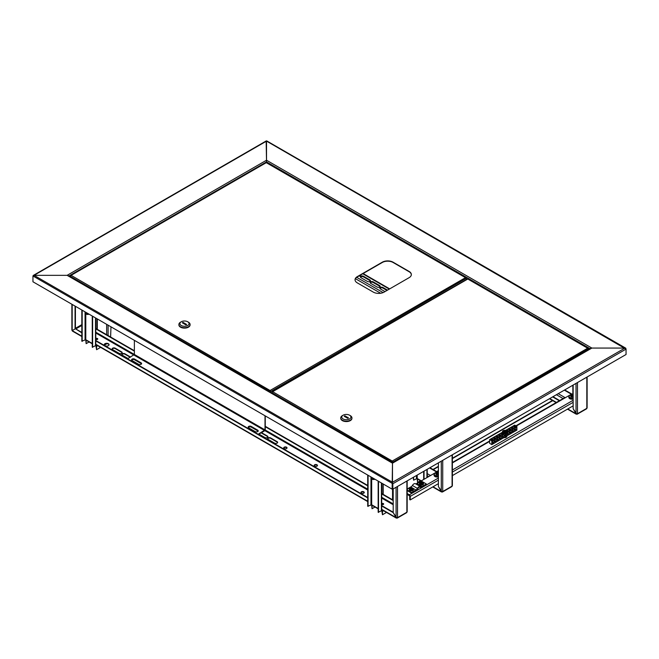 <?xml version="1.0" encoding="UTF-8"?>
<svg xmlns="http://www.w3.org/2000/svg" width="659" height="659" viewBox="0 0 659 659"><rect width="100%" height="100%" fill="white"/><g stroke="black" fill="none" stroke-linecap="round" stroke-linejoin="round"><path stroke-width="0.99" d="M467.701 278.773L468.417 279.078M68.874 275.997L266.516 161.892L266.516 162.518L266.516 160.228L266.516 161.892L590.126 348.726M266.162 141.323L266.516 160.648M625.951 348.743L624.971 348.067L591.864 348.067L392.484 463.178L67.136 275.338L68.577 276.17L67.136 275.338L266.516 160.228L591.864 348.067L624.971 348.067L626.05 349.105L266.879 141.323M33.049 276.022L392.484 483.541L392.484 488.945L392.484 463.178L392.121 489.151L32.95 281.78L32.95 276.385L34.029 275.338L67.136 275.338L34.029 275.338L32.95 275.964L34.029 275.338L392.484 482.289L392.484 483.541L392.484 482.289L624.971 348.067M392.838 489.151L626.05 354.509L626.05 349.105L392.838 483.747L392.838 489.151L392.121 489.151M467.824 278.699L462.404 281.846M383.439 504.374A1.071 0.618 0 0 0 383.159 504.086A1.071 0.618 0 0 0 381.742 504.044M381.693 504.349A1.071 0.618 -0 0 0 381.825 504.44A1.071 0.618 180 0 1 383.159 504.506A1.071 0.618 180 0 1 383.184 504.514M386.495 512.43L382.475 514.745L381.759 510.593A1.021 0.585 -60 0 1 381.561 510.676M367.722 475.065L367.722 506.227L371.676 504.778A1.021 0.585 120 0 0 371.89 505.239L378.159 508.855M413.605 477.157L413.605 480.156L417.205 478.492A1.021 0.585 120 0 0 417.419 478.953L421.01 481.029M424.042 479.282L424.042 471.136M423.679 479.488L423.679 471.342M417.567 479.044L417.567 482.437L420.508 480.74M417.229 478.698A1.021 0.585 -120 0 0 417.205 478.904L417.567 482.437M413.251 477.371L413.605 480.156M382.475 514.745L382.475 511.425A1.021 0.585 -120 0 0 381.759 510.173L381.693 510.14M372.047 505.329L372.038 508.723L374.979 507.026M371.709 504.983A1.021 0.585 -120 0 0 371.676 505.189L372.038 508.723M381.693 483.129L381.693 510.387A1.021 0.585 180 0 1 381.396 510.799L378.159 512.257L378.159 481.086M378.513 512.463L378.513 481.292M368.076 475.271L368.076 506.433M97.54 339.311A1.071 0.618 0 0 0 97.26 339.031A1.071 0.618 0 0 0 95.843 338.981M95.794 339.286A1.071 0.618 -0 0 0 95.934 339.385A1.071 0.618 180 0 1 97.26 339.443A1.071 0.618 180 0 1 97.285 339.459M100.596 347.367L96.576 349.69L95.86 345.53A1.021 0.585 -60 0 1 95.662 345.613M81.823 310.002L81.823 341.164L85.785 339.714A1.021 0.585 120 0 0 85.991 340.176L92.26 343.8M110.976 326.831L110.613 337.013M96.576 349.69L96.576 346.362A1.021 0.585 -120 0 0 95.86 345.118L95.794 345.077M106.898 343.726L104.386 345.176M86.148 340.266L86.14 343.66L89.08 341.963M85.81 339.92A1.021 0.585 -120 0 0 85.785 340.126L86.14 343.66M95.794 318.066L95.794 345.324A1.021 0.585 180 0 1 95.497 345.736L92.26 347.194L92.26 316.023M92.622 347.4L92.622 316.238M82.186 310.208L82.186 341.378M370.778 476.828A2.348 1.351 -120 0 0 370.926 477.388A2.348 1.351 -120 0 0 373.142 479.488A2.348 1.351 -120 0 0 374.015 478.698M371.009 476.959A2.035 1.178 -120 0 0 371.124 477.38A2.035 1.178 -120 0 0 373.414 479.109A2.035 1.178 -120 0 0 373.793 478.566M374.782 479.134A2.801 1.615 60 0 1 374.518 479.357A2.801 1.615 60 0 1 374.007 479.488L373.142 479.488M84.879 311.765A2.348 1.351 -120 0 0 85.184 312.687A2.348 1.351 -120 0 0 87.243 314.425A2.348 1.351 -120 0 0 88.125 313.635M88.883 314.071A2.801 1.615 60 0 1 88.619 314.294A2.801 1.615 60 0 1 88.108 314.425L87.243 314.425M85.11 311.896A2.035 1.178 -120 0 0 85.357 312.638A2.035 1.178 -120 0 0 87.523 314.046A2.035 1.178 -120 0 0 87.894 313.503M442 491.688L442 491.935A1.021 0.585 -120 0 0 442.51 491.985A1.021 0.585 -120 0 0 442.724 491.515L441.283 491.515L438.4 486.531L438.4 462.84M452.082 485.279L452.082 486.12A1.021 0.585 60 0 1 451.868 486.581L442.51 491.985M438.4 486.531L442 491.935L433.037 486.762M576.749 413.893L576.749 414.14A1.021 0.585 -120 0 0 577.251 414.19A1.021 0.585 -120 0 0 577.465 413.728L576.024 413.72L573.149 408.737L573.149 385.054M586.823 407.493L586.823 408.325A1.021 0.585 60 0 1 586.609 408.786L577.251 414.19M573.149 408.737L576.749 414.14L567.786 408.967M552.629 396.891L559.31 400.754M552.992 396.685L559.672 400.548M381.693 504.077A1.071 0.618 180 0 1 383.34 503.987A1.071 0.618 180 0 1 383.587 504.217M381.825 504.44A1.071 0.618 -0 0 0 382.994 504.58A1.071 0.618 -0 0 0 383.653 504.003A1.071 0.618 -0 0 0 383.34 503.567A1.071 0.618 -0 0 0 381.693 503.665M95.794 339.014A1.071 0.618 180 0 1 97.441 338.924A1.071 0.618 180 0 1 97.697 339.154M95.934 339.385A1.071 0.618 -0 0 0 97.095 339.517A1.071 0.618 -0 0 0 97.754 338.948A1.071 0.618 -0 0 0 97.441 338.512A1.071 0.618 -0 0 0 95.794 338.602M283.765 448.095A1.656 0.956 180 0 1 284.919 447.387A1.656 0.956 180 0 1 286.55 447.626A1.656 0.956 180 0 1 286.994 448.095M286.55 447.206A1.656 0.956 -0 0 0 284.746 447A1.656 0.956 -0 0 0 283.724 447.881A1.656 0.956 -0 0 0 284.21 448.557A1.656 0.956 -0 0 0 286.014 448.771A1.656 0.956 -0 0 0 287.027 447.881A1.656 0.956 -0 0 0 286.55 447.206M108.364 343.71A2.414 1.392 -0 0 0 105.728 343.413A2.414 1.392 -0 0 0 104.237 344.698A2.414 1.392 -0 0 0 104.946 345.687A2.414 1.392 -0 0 0 107.582 345.991A2.414 1.392 -0 0 0 109.073 344.698A2.414 1.392 -0 0 0 108.364 343.71M109.048 344.904A2.414 1.392 -0 0 0 108.364 344.13A2.414 1.392 -0 0 0 105.901 343.792A2.414 1.392 -0 0 0 104.262 344.904M360.992 492.685A1.656 0.956 180 0 1 362.145 491.976A1.656 0.956 180 0 1 363.776 492.215A1.656 0.956 180 0 1 364.221 492.685M361.437 493.146A1.656 0.956 180 0 1 360.959 492.471A1.656 0.956 180 0 1 361.98 491.589A1.656 0.956 180 0 1 363.776 491.795A1.656 0.956 180 0 1 364.262 492.471A1.656 0.956 180 0 1 363.241 493.36A1.656 0.956 180 0 1 361.437 493.146M314.211 465.674A1.656 0.956 180 0 1 315.364 464.957A1.656 0.956 180 0 1 316.995 465.205A1.656 0.956 180 0 1 317.44 465.674M314.656 466.135A1.656 0.956 180 0 1 314.17 465.46A1.656 0.956 180 0 1 315.191 464.579A1.656 0.956 180 0 1 316.995 464.784A1.656 0.956 180 0 1 317.481 465.46A1.656 0.956 180 0 1 316.46 466.341A1.656 0.956 180 0 1 314.656 466.135M75.06 306.097L75.06 328.948L72.177 330.612L72.177 329.78M75.414 306.303L75.414 328.742L81.823 332.441M72.902 331.032L72.177 330.612L75.414 328.742L81.823 332.853M396.8 517.785L396.8 518.032A1.021 0.585 -120 0 0 397.311 518.081A1.021 0.585 -120 0 0 397.517 517.62L396.084 517.612L393.201 512.628L393.201 488.945M406.875 511.376L406.875 512.216A1.021 0.585 60 0 1 406.669 512.677L397.311 518.081M251.227 426.422L257.702 430.162A1.779 1.03 180 0 1 258.221 430.887A1.779 1.03 180 0 1 257.125 431.834A1.779 1.03 180 0 1 255.181 431.612L248.707 427.872A1.779 1.03 180 0 1 248.179 427.147A1.779 1.03 180 0 1 249.283 426.2A1.779 1.03 180 0 1 251.227 426.422L251.227 426.711A1.779 1.03 180 0 0 249.399 426.464A1.779 1.03 180 0 0 248.204 427.296A1.779 1.03 180 0 1 249.399 426.464A1.779 1.03 180 0 1 251.227 426.711L257.702 430.451A1.779 1.03 180 0 1 258.204 431.035A1.779 1.03 180 0 0 257.702 430.451L257.702 430.871A1.779 1.03 180 0 1 258.114 431.241M112.664 349.624A1.779 1.03 180 0 1 112.145 348.899A1.779 1.03 180 0 1 113.241 347.944A1.779 1.03 180 0 1 115.185 348.166L121.66 351.914A1.779 1.03 180 0 1 122.187 352.639A1.779 1.03 180 0 1 121.083 353.586A1.779 1.03 180 0 1 119.147 353.364L112.664 349.624M128.068 358.521L122.385 355.234A1.779 1.03 180 0 1 121.857 354.509A1.779 1.03 180 0 1 122.961 353.553A1.779 1.03 180 0 1 124.905 353.784L130.589 357.063M261.483 432.634L267.422 436.06A1.779 1.03 180 0 1 267.941 436.785A1.779 1.03 180 0 1 266.837 437.741A1.779 1.03 180 0 1 264.902 437.518L258.962 434.092M268.139 439.388A1.779 1.03 180 0 1 267.62 438.655A1.779 1.03 180 0 1 268.715 437.708A1.779 1.03 180 0 1 270.66 437.93L277.134 441.67A1.779 1.03 180 0 1 277.661 442.395A1.779 1.03 180 0 1 276.558 443.35A1.779 1.03 180 0 1 274.614 443.128L268.139 439.388M134.617 359.097L141.1 362.837A1.779 1.03 180 0 1 141.619 363.57A1.779 1.03 180 0 1 140.515 364.518A1.779 1.03 180 0 1 138.579 364.295L132.097 360.555A1.779 1.03 180 0 1 131.578 359.83A1.779 1.03 180 0 1 132.681 358.875A1.779 1.03 180 0 1 134.617 359.097L134.617 359.394A1.779 1.03 180 0 0 132.797 359.139A1.779 1.03 180 0 0 131.594 359.971A1.779 1.03 180 0 1 132.797 359.139A1.779 1.03 180 0 1 134.617 359.394L141.1 363.134A1.779 1.03 180 0 1 141.603 363.71A1.779 1.03 180 0 0 141.1 363.134L141.1 363.546A1.779 1.03 180 0 1 141.512 363.916M248.295 427.502A1.779 1.03 180 0 1 251.227 427.131L257.702 430.871M112.178 349.105A1.779 1.03 180 0 1 113.414 348.331A1.779 1.03 180 0 1 115.185 348.586L121.66 352.326A1.779 1.03 180 0 1 122.146 352.845M121.899 354.715A1.779 1.03 180 0 1 123.134 353.941A1.779 1.03 180 0 1 124.905 354.196L130.227 357.269M261.121 432.839L267.422 436.48A1.779 1.03 180 0 1 267.9 436.999M267.653 438.869A1.779 1.03 180 0 1 268.888 438.087A1.779 1.03 180 0 1 270.66 438.35L277.134 442.09A1.779 1.03 180 0 1 277.62 442.609M131.685 360.176A1.779 1.03 180 0 1 134.617 359.806L141.1 363.546M393.201 500.165L381.693 493.517M367.722 485.452L265.256 426.299M134.37 350.728L95.794 328.454M393.201 500.576L381.693 493.937M367.722 485.864L265.256 426.711M134.37 351.14L95.794 328.874M381.693 505.988L393.201 512.628L396.8 518.032L396.075 517.612L396.084 487.281M95.794 340.925L367.722 497.916M95.794 340.505L367.722 497.504M381.693 505.568L393.201 512.216M34.029 275.338L266.516 141.117L266.516 160.228M392.756 462.676L392.509 462L392.509 462.816M588.347 348.899L392.756 462.14L392.484 460.888L587.647 348.207L588.594 348.759L587.647 348.207L588.594 349.608M392.509 462L392.484 461.185L392.459 462.816L590.843 348.306M271.945 392.393L272.637 391.701L392.484 461.185M467.528 279.177L468.079 279.177M272.637 391.701L467.808 279.021L587.647 348.207M392.484 460.888L392.459 462M271.689 393.094L271.689 392.566L392.204 462.14L392.204 462.676M340.752 418.127A5.601 3.229 0 0 0 340.744 418.333A5.601 3.229 0 0 0 342.383 420.623A5.601 3.229 0 0 0 348.487 421.323A5.601 3.229 0 0 0 351.939 418.333A5.601 3.229 0 0 0 351.931 418.127M343.1 415.219L342.383 415.64A5.601 3.229 0 0 0 340.744 417.921A5.601 3.229 0 0 0 342.383 420.203A5.601 3.229 0 0 0 348.487 420.912A5.601 3.229 0 0 0 351.939 417.921A5.601 3.229 0 0 0 350.3 415.64L349.583 415.219A4.58 2.644 0 0 0 343.1 415.219A4.58 2.644 0 0 0 343.1 418.959A4.58 2.644 0 0 0 349.583 418.959A4.58 2.644 0 0 0 349.583 415.219L350.3 415.64M344.187 416.257L347.779 418.333L348.504 417.921L344.904 415.845L344.187 416.257M344.904 416.677L344.904 415.845M411.34 274.696A7.636 4.407 0 0 0 409.107 271.73L393.094 262.48A7.636 4.407 0 0 0 382.294 262.48L357.285 276.92A7.636 4.407 0 0 0 355.053 279.894M384.098 292.11L409.107 277.67A7.636 4.407 0 0 0 411.348 274.556A7.636 4.407 0 0 0 409.107 271.434L393.094 262.191A7.636 4.407 0 0 0 382.294 262.191L357.285 276.632A7.636 4.407 0 0 0 355.044 279.745A7.636 4.407 0 0 0 357.285 282.868L373.299 292.11A7.636 4.407 0 0 0 384.098 292.11M270.577 392.451L270.577 391.603L270.322 392.303M466.16 278.362L270.577 391.603L270.297 390.35L465.468 277.67L466.415 278.213L465.468 277.67L466.415 278.535L466.415 279.515M270.322 391.454L270.272 392.278M70.406 276.03L71.098 275.338L270.297 390.639M265.989 162.822L266.541 162.822M71.098 275.338L266.269 162.666L465.468 277.67M270.297 390.35L270.272 391.454M70.151 276.739L70.151 276.212L270.017 391.603L270.017 392.13M178.894 324.681A5.601 3.229 0 0 0 178.886 324.887A5.601 3.229 0 0 0 180.525 327.177A5.601 3.229 0 0 0 186.621 327.877A5.601 3.229 0 0 0 190.08 324.887A5.601 3.229 0 0 0 190.072 324.681M181.241 321.773L180.525 322.185A5.601 3.229 0 0 0 178.886 324.475A5.601 3.229 0 0 0 180.525 326.757A5.601 3.229 0 0 0 186.621 327.457A5.601 3.229 0 0 0 190.08 324.475A5.601 3.229 0 0 0 188.441 322.185L187.724 321.773A4.58 2.644 0 0 0 181.241 321.773A4.58 2.644 0 0 0 181.241 325.513A4.58 2.644 0 0 0 187.724 325.513A4.58 2.644 0 0 0 187.724 321.773L188.441 322.185M182.321 322.811L185.92 324.887L186.645 324.475L183.045 322.391L182.321 322.811M183.045 323.223L183.045 322.391M379.93 288.502A1.779 1.03 180 0 1 382.887 288.09L386.973 290.446M370.218 282.892A1.779 1.03 180 0 1 373.175 282.48L379.65 286.22A1.779 1.03 180 0 1 380.086 286.632M360.498 277.282A1.779 1.03 180 0 1 363.455 276.871L369.93 280.61A1.779 1.03 180 0 1 370.374 281.022M387.517 290.133L382.887 287.464A1.779 1.03 0 0 0 380.951 287.242A1.779 1.03 0 0 0 379.848 288.197A1.779 1.03 0 0 0 380.367 288.922L384.996 291.591M377.129 287.052A1.779 1.03 0 0 0 379.073 287.275A1.779 1.03 0 0 0 380.169 286.327A1.779 1.03 0 0 0 379.65 285.594L373.175 281.854A1.779 1.03 0 0 0 371.231 281.632A1.779 1.03 0 0 0 370.136 282.587A1.779 1.03 0 0 0 370.655 283.312L377.129 287.052M367.417 281.442A1.779 1.03 0 0 0 369.353 281.665A1.779 1.03 0 0 0 370.457 280.718A1.779 1.03 0 0 0 369.93 279.984L363.455 276.245A1.779 1.03 0 0 0 361.511 276.022A1.779 1.03 0 0 0 360.415 276.978A1.779 1.03 0 0 0 360.934 277.703L367.417 281.442M358.669 276.121A1.779 1.03 0 0 0 360.737 275.108A1.779 1.03 0 0 0 360.712 274.943M573.149 393.654L570.109 394.947M569.557 395.268L516.285 426.027M438.4 470.987L435.294 472.783M434.742 473.104L416.117 483.854M411.743 486.383L407.171 489.019M407.171 494.184L409.717 496.07L409.717 499.604L410.26 499.909L410.26 496.384A1.269 0.733 -120 0 0 409.363 494.818L407.171 493.558M438.078 471.177A1.269 0.733 -120 0 0 437.444 471.111A1.269 0.733 -120 0 0 437.181 471.696M515.915 425.813L564.269 397.888A1.269 0.733 60 0 1 564.903 397.954M573.149 405.87L571.024 407.097M570.661 407.303L452.379 475.6M438.4 483.665L436.283 484.892M435.92 485.098L410.26 499.909M569.137 395.746A3.056 1.763 -0 0 0 568.865 396.471L569.854 395.079L573.149 394.741A2.941 1.697 -0 0 0 569.846 395.087A2.941 1.697 -0 0 0 569.846 397.484A2.941 1.697 -0 0 0 573.149 397.83M573.149 398.085A3.056 1.763 -0 0 1 569.763 397.715A3.056 1.763 -0 0 1 568.865 396.471L568.865 397.435A3.056 1.763 -0 0 0 569.763 398.679A3.056 1.763 -0 0 0 573.149 399.049M571.287 397.039L571.188 395.705A0.774 0.445 -0 0 1 571.188 395.441A5.074 2.933 60 0 0 570.554 395.243A5.033 3.896 -89.9 0 1 570.801 395.087A5.033 3.896 -89.9 0 1 571.065 394.947L571.485 396.158M573.149 395.145A5.033 3.896 89.9 0 0 572.778 394.947A5.074 2.933 120 0 0 572.144 395.145A0.774 0.445 -0 0 0 571.699 395.145A5.074 2.933 -120 0 0 571.065 394.947M573.149 396.1A5.074 2.933 -120 0 0 572.663 395.705A0.774 0.445 -0 0 0 572.663 395.441A5.074 2.933 -60 0 1 573.149 395.276M573.149 396.314A5.033 1.302 139 0 0 573.042 396.372A5.033 1.302 139 0 0 572.778 396.529A5.074 2.933 60 0 0 572.152 395.993A0.774 0.445 -0 0 1 571.699 395.993A5.074 2.933 -60 0 0 571.065 396.529A5.033 1.31 -139.1 0 0 570.554 396.232A5.074 2.933 120 0 1 571.188 395.705M572.663 395.705L572.564 397.031M571.798 396.594L571.699 395.145M571.188 395.441L571.287 396.891M572.564 396.891L572.663 395.441M572.144 395.145L572.053 396.594M572.778 394.947L572.358 396.158M434.322 473.582A3.056 1.763 0 0 0 434.05 474.307L435.039 472.915L438.4 472.602A2.941 1.697 0 0 0 435.031 472.923A2.941 1.697 0 0 0 435.031 475.32A2.941 1.697 0 0 0 438.4 475.641M438.4 475.897A3.056 1.763 0 0 1 434.948 475.551A3.056 1.763 0 0 1 434.05 474.307L434.05 475.271A3.056 1.763 0 0 0 434.948 476.515A3.056 1.763 0 0 0 438.4 476.869M436.472 474.867L436.373 473.533A0.774 0.445 0 0 1 436.373 473.277A5.074 2.933 60 0 0 435.739 473.08A5.033 3.896 -89.9 0 1 435.994 472.915A5.033 3.896 -89.9 0 1 436.25 472.783L436.67 473.994M438.4 473.03A5.033 3.896 89.9 0 0 437.963 472.783A5.074 2.933 120 0 0 437.337 472.981A0.774 0.445 0 0 0 436.884 472.981A5.074 2.933 -120 0 0 436.25 472.783M438.4 474.002A5.074 2.933 -120 0 0 437.848 473.533A0.774 0.445 0 0 0 437.848 473.277A5.074 2.933 -60 0 1 438.4 473.096M438.4 474.109A5.033 1.302 139.1 0 0 438.227 474.208A5.033 1.302 139.1 0 0 437.963 474.365A5.074 2.933 60 0 0 437.337 473.829A0.774 0.445 0 0 1 436.884 473.829A5.074 2.933 -60 0 0 436.25 474.365A5.033 1.302 -139.1 0 0 435.739 474.068A5.074 2.933 120 0 1 436.373 473.533M437.848 473.533L437.749 474.867M436.983 474.431L436.884 472.981M436.373 473.277L436.472 474.719M437.749 474.719L437.848 473.277M437.337 472.981L437.238 474.431M437.963 472.783L437.543 473.994M407.171 490.568L411.595 493.121L415.92 490.617A3.814 2.208 -60 0 0 417.822 488.607A2.29 1.326 120 0 1 420.113 487.289A3.814 2.208 -60 0 0 422.015 487.1L426.348 484.596L426.348 483.978L421.307 481.07L416.982 483.566A3.056 1.763 -60 0 1 415.458 483.722A3.056 1.763 120 0 0 412.402 485.477A3.056 1.763 -60 0 1 410.878 487.083L407.171 489.225M426.348 483.978L422.015 486.474A3.056 1.763 -60 0 1 420.491 486.63A3.056 1.763 120 0 0 417.444 488.385A3.056 1.763 -60 0 1 415.92 489.999L411.595 492.495L411.595 493.121M407.171 489.942L411.595 492.495M422.872 483.912A1.961 1.129 0 0 0 422.872 482.306A1.961 1.129 0 0 0 422.032 482.026A1.961 1.129 0 0 0 420.944 482.026A1.961 1.129 0 0 0 420.104 482.306A1.961 1.129 0 0 0 420.104 483.912A1.961 1.129 0 0 0 422.872 483.912M419.626 482.759A2.035 1.178 0 0 0 419.453 483.228L419.453 483.871A2.035 1.178 0 0 0 420.047 484.703A2.035 1.178 0 0 0 422.271 484.958A2.035 1.178 0 0 0 423.523 483.871L423.523 483.228A2.035 1.178 0 0 0 423.35 482.759M421.06 483.591L420.994 482.545A3.295 1.903 60 0 0 420.59 482.413A3.27 2.529 -89.9 0 1 420.772 482.297A3.27 2.529 -89.9 0 1 420.961 482.199L421.233 482.998M420.994 482.693A3.295 1.903 120 0 0 420.59 483.031A3.27 0.848 -139.1 0 1 420.961 483.245A3.295 1.903 -60 0 1 421.365 482.907L421.612 482.907A3.295 1.903 60 0 1 422.015 483.245A3.27 0.848 139.1 0 1 422.205 483.129A3.27 0.848 139.1 0 1 422.386 483.031A3.295 1.903 -120 0 0 421.982 482.693L421.982 482.545A3.295 1.903 -60 0 1 422.386 482.413A3.27 2.529 89.9 0 0 422.015 482.199A3.295 1.903 120 0 0 421.612 482.33L421.365 482.33A3.295 1.903 -120 0 0 420.961 482.199M421.982 482.693L421.917 483.591M421.43 483.311L421.365 482.33M420.994 482.545L421.06 483.525M421.917 483.525L421.982 482.545M421.612 482.33L421.546 483.311M422.015 482.199L421.744 482.998M412.798 489.728A1.961 1.129 0 0 0 412.798 488.13A1.961 1.129 0 0 0 411.957 487.841A1.961 1.129 0 0 0 410.862 487.841A1.961 1.129 0 0 0 410.022 488.13A1.961 1.129 0 0 0 410.022 489.728A1.961 1.129 0 0 0 412.798 489.728M409.544 488.574A2.035 1.178 0 0 0 409.379 489.044L409.379 489.686A2.035 1.178 0 0 0 409.972 490.518A2.035 1.178 0 0 0 412.188 490.774A2.035 1.178 0 0 0 413.448 489.686L413.448 489.044A2.035 1.178 0 0 0 413.275 488.574M410.985 489.406L410.911 488.36A3.295 1.903 60 0 0 410.508 488.237A3.27 2.529 -89.9 0 1 410.697 488.121A3.27 2.529 -89.9 0 1 410.878 488.022L411.158 488.821M410.911 488.508A3.295 1.903 120 0 0 410.508 488.846A3.27 0.848 -139.1 0 1 410.878 489.06A3.295 1.903 -60 0 1 411.282 488.723L411.537 488.723A3.295 1.903 60 0 1 411.941 489.06A3.27 0.848 139.1 0 1 412.13 488.945A3.27 0.848 139.1 0 1 412.312 488.846A3.295 1.903 -120 0 0 411.908 488.508L411.908 488.36A3.295 1.903 -60 0 1 412.312 488.237A3.27 2.529 89.9 0 0 411.941 488.022A3.295 1.903 120 0 0 411.537 488.146L411.282 488.146A3.295 1.903 -120 0 0 410.878 488.022M411.908 488.508L411.842 489.406M411.356 489.126L411.282 488.146M410.911 488.36L410.985 489.34M411.842 489.34L411.908 488.36M411.537 488.146L411.471 489.126M411.941 488.022L411.661 488.821M503.929 437.601A2.29 1.326 -0 0 0 506.17 437.263A2.29 1.326 -0 0 0 506.845 436.332A2.29 1.326 -0 0 0 506.837 436.225M507.232 434.314L508.089 433.68L507.364 433.012M507.142 433.877A1.425 0.824 120 0 0 507.438 434.528A1.425 0.824 120 0 0 508.534 434.149A1.425 0.824 120 0 0 509.16 432.716A1.425 0.824 120 0 0 508.863 432.065A1.425 0.824 120 0 0 507.768 432.444A1.425 0.824 120 0 0 507.142 433.877M509.753 432.856L510.61 432.222L509.885 431.563M509.662 432.428A1.425 0.824 120 0 0 509.959 433.078A1.425 0.824 120 0 0 511.054 432.699A1.425 0.824 120 0 0 511.681 431.258A1.425 0.824 120 0 0 511.384 430.607A1.425 0.824 120 0 0 510.28 430.994A1.425 0.824 120 0 0 509.662 432.428M512.274 431.406L513.13 430.772L512.405 430.105M512.183 430.97A1.425 0.824 120 0 0 512.48 431.62A1.425 0.824 120 0 0 513.575 431.241A1.425 0.824 120 0 0 514.193 429.808A1.425 0.824 120 0 0 513.905 429.157A1.425 0.824 120 0 0 512.801 429.536A1.425 0.824 120 0 0 512.183 430.97M514.794 429.948L515.643 429.314L514.926 428.655M514.704 429.52A1.425 0.824 120 0 0 514.992 430.17A1.425 0.824 120 0 0 516.096 429.783A1.425 0.824 120 0 0 516.714 428.35A1.425 0.824 120 0 0 516.417 427.699A1.425 0.824 120 0 0 515.322 428.078A1.425 0.824 120 0 0 514.704 429.52M492.116 443.037L492.973 442.403L492.248 441.744M492.026 442.609A1.425 0.824 120 0 0 492.322 443.26A1.425 0.824 120 0 0 493.418 442.881A1.425 0.824 120 0 0 494.044 441.439A1.425 0.824 120 0 0 493.748 440.789A1.425 0.824 120 0 0 492.652 441.176A1.425 0.824 120 0 0 492.026 442.609M494.637 441.588L495.494 440.953L494.769 440.286M494.547 441.151A1.425 0.824 120 0 0 494.843 441.802A1.425 0.824 120 0 0 495.939 441.423A1.425 0.824 120 0 0 496.565 439.99A1.425 0.824 120 0 0 496.268 439.339A1.425 0.824 120 0 0 495.164 439.718A1.425 0.824 120 0 0 494.547 441.151M497.158 440.13L498.015 439.495L497.29 438.836M497.067 439.701A1.425 0.824 120 0 0 497.364 440.352A1.425 0.824 120 0 0 498.459 439.965A1.425 0.824 120 0 0 499.077 438.532A1.425 0.824 120 0 0 498.789 437.881A1.425 0.824 120 0 0 497.685 438.26A1.425 0.824 120 0 0 497.067 439.701M499.679 438.672L500.527 438.046L499.81 437.378M499.588 438.243A1.425 0.824 120 0 0 499.876 438.894A1.425 0.824 120 0 0 500.98 438.515A1.425 0.824 120 0 0 501.598 437.082A1.425 0.824 120 0 0 501.301 436.431A1.425 0.824 120 0 0 500.206 436.81A1.425 0.824 120 0 0 499.588 438.243M502.199 437.222L503.048 436.587L502.331 435.929M502.1 436.785A1.425 0.824 120 0 0 502.397 437.444A1.425 0.824 120 0 0 503.501 437.057A1.425 0.824 120 0 0 504.119 435.624A1.425 0.824 120 0 0 503.822 434.973A1.425 0.824 120 0 0 502.726 435.352A1.425 0.824 120 0 0 502.1 436.785M504.712 435.764L505.568 435.129L505.568 433.63M504.621 435.335A1.425 0.824 120 0 0 504.918 435.986A1.425 0.824 120 0 0 506.013 435.607A1.425 0.824 120 0 0 506.639 434.174A1.425 0.824 120 0 0 506.343 433.515A1.425 0.824 120 0 0 505.247 433.902A1.425 0.824 120 0 0 504.621 435.335M492.677 439.116A1.021 0.585 -0 0 0 491.565 438.985A1.021 0.585 -0 0 0 490.939 439.528A1.021 0.585 -0 0 0 491.235 439.948A1.021 0.585 -0 0 0 492.347 440.072A1.021 0.585 -0 0 0 492.973 439.528A1.021 0.585 -0 0 0 492.677 439.116M491.144 439.891L492.446 440.039M495.197 437.658A1.021 0.585 -0 0 0 494.085 437.535A1.021 0.585 -0 0 0 493.459 438.078A1.021 0.585 -0 0 0 493.756 438.49A1.021 0.585 -0 0 0 494.86 438.622A1.021 0.585 -0 0 0 495.494 438.078A1.021 0.585 -0 0 0 495.197 437.658M493.665 438.433L494.958 438.581M497.71 436.209A1.021 0.585 -0 0 0 496.606 436.077A1.021 0.585 -0 0 0 495.972 436.62A1.021 0.585 -0 0 0 496.276 437.041A1.021 0.585 -0 0 0 497.38 437.164A1.021 0.585 -0 0 0 498.015 436.62A1.021 0.585 -0 0 0 497.71 436.209M496.186 436.975L497.479 437.131M500.23 434.751A1.021 0.585 -0 0 0 499.127 434.627A1.021 0.585 -0 0 0 498.492 435.171A1.021 0.585 -0 0 0 498.789 435.583A1.021 0.585 -0 0 0 499.901 435.714A1.021 0.585 -0 0 0 500.527 435.171A1.021 0.585 -0 0 0 500.23 434.751M498.706 435.525L500 435.673M502.751 433.301A1.021 0.585 -0 0 0 501.639 433.169A1.021 0.585 -0 0 0 501.013 433.713A1.021 0.585 -0 0 0 501.31 434.133A1.021 0.585 -0 0 0 502.422 434.256A1.021 0.585 -0 0 0 503.048 433.713A1.021 0.585 -0 0 0 502.751 433.301M501.219 434.067L502.52 434.223M506.524 431.299A1.021 0.585 -0 0 0 507.562 431.324A1.021 0.585 -0 0 0 508.089 430.805A1.021 0.585 -0 0 0 507.792 430.393A1.021 0.585 -0 0 0 506.713 430.253A1.021 0.585 -0 0 0 506.054 430.764M506.392 431.077L507.562 431.315M510.313 428.935A1.021 0.585 -0 0 0 509.201 428.811A1.021 0.585 -0 0 0 508.575 429.347A1.021 0.585 -0 0 0 508.872 429.767A1.021 0.585 -0 0 0 509.975 429.89A1.021 0.585 -0 0 0 510.61 429.347A1.021 0.585 -0 0 0 510.313 428.935M508.781 429.709L510.074 429.857M512.826 427.477A1.021 0.585 -0 0 0 511.722 427.353A1.021 0.585 -0 0 0 511.087 427.897A1.021 0.585 -0 0 0 511.392 428.309A1.021 0.585 -0 0 0 512.496 428.441A1.021 0.585 -0 0 0 513.13 427.897A1.021 0.585 -0 0 0 512.826 427.477M511.302 428.251L512.595 428.399M515.346 426.027A1.021 0.585 -0 0 0 514.234 425.895A1.021 0.585 -0 0 0 513.608 426.439A1.021 0.585 -0 0 0 513.905 426.859A1.021 0.585 -0 0 0 515.017 426.983A1.021 0.585 -0 0 0 515.643 426.439A1.021 0.585 -0 0 0 515.346 426.027M513.814 426.793L515.116 426.95M502.109 436.868A1.021 0.585 180 0 1 502.751 437.041A1.021 0.585 180 0 1 502.842 437.098M499.588 438.326A1.021 0.585 180 0 1 500.23 438.49A1.021 0.585 180 0 1 500.321 438.548M497.067 439.775A1.021 0.585 180 0 1 497.71 439.948A1.021 0.585 180 0 1 497.8 440.006M494.547 441.233A1.021 0.585 180 0 1 495.197 441.398A1.021 0.585 180 0 1 495.28 441.464M492.026 442.683A1.021 0.585 180 0 1 492.677 442.856A1.021 0.585 180 0 1 492.767 442.914M514.704 429.594A1.021 0.585 180 0 1 515.346 429.767A1.021 0.585 180 0 1 515.437 429.825M512.183 431.052A1.021 0.585 180 0 1 512.826 431.217A1.021 0.585 180 0 1 512.916 431.283M509.662 432.502A1.021 0.585 180 0 1 510.313 432.675A1.021 0.585 180 0 1 510.396 432.732M507.142 433.96A1.021 0.585 180 0 1 507.792 434.133A1.021 0.585 180 0 1 507.883 434.19M505.453 430.492L514.737 425.129L516.895 426.381L516.895 430.121L491.812 444.603L489.653 443.35L489.653 439.611L502.512 432.189M508.97 429.816L509.391 429.577A1.425 0.824 -60 0 1 509.514 429.94L509.514 429.932M493.855 438.54L494.275 438.301A1.425 0.824 -60 0 1 494.398 438.663L494.398 438.663M504.679 433.433L491.812 440.863L489.653 439.611M516.895 426.381L506.582 432.329M491.812 444.603L491.812 440.863M505.939 432.296A1.961 1.129 -0 0 0 505.939 430.698A1.961 1.129 -0 0 0 505.099 430.409A1.961 1.129 -0 0 0 504.003 430.409A1.961 1.129 -0 0 0 503.163 430.698A1.961 1.129 -0 0 0 503.163 432.296A1.961 1.129 -0 0 0 505.939 432.296M502.685 431.143A2.035 1.178 -0 0 0 502.512 431.62L502.512 432.263A2.035 1.178 -0 0 0 503.114 433.087A2.035 1.178 -0 0 0 505.329 433.342A2.035 1.178 -0 0 0 506.59 432.263L506.59 431.62A2.035 1.178 -0 0 0 506.417 431.143M504.119 431.974L504.053 430.928A3.295 1.903 60 0 0 503.649 430.805A3.27 2.529 -89.9 0 1 503.83 430.689A3.27 2.529 -89.9 0 1 504.02 430.591L504.3 431.39M504.053 431.077A3.295 1.903 120 0 0 503.649 431.414A3.27 0.848 -139.1 0 1 504.02 431.629A3.295 1.903 -60 0 1 504.423 431.291L504.679 431.291A3.295 1.903 60 0 1 505.082 431.629A3.27 0.848 139.1 0 1 505.272 431.513A3.27 0.848 139.1 0 1 505.453 431.414A3.295 1.903 -120 0 0 505.049 431.077L505.049 430.928A3.295 1.903 -60 0 1 505.453 430.805A3.27 2.529 89.9 0 0 505.082 430.591A3.295 1.903 120 0 0 504.679 430.714L504.423 430.714A3.295 1.903 -120 0 0 504.02 430.591M505.049 431.077L504.983 431.974M504.489 431.694L504.423 430.714M504.053 430.928L504.119 431.909M504.983 431.909L505.049 430.928M504.679 430.714L504.613 431.694M505.082 430.591L504.802 431.39M265.256 415.903L265.256 429.742A0.865 0.502 120 0 1 264.646 430.805L258.419 434.396M265.009 415.763L265.009 429.89L134.37 354.468L134.37 340.332M95.794 332.202L134.37 354.468L127.533 358.826M258.171 434.256L265.009 429.89M251.227 427.131L257.702 430.162M134.617 359.806L141.1 362.837M378.159 508.517L371.676 504.778L371.676 478.656M381.759 510.173L382.179 509.934M383.192 483.994L383.192 494.382M392.55 499.786L392.55 488.986M572.86 393.489L572.86 385.218M421.307 480.856L417.205 478.492L417.205 475.081M553.066 400.466L452.379 458.598M438.4 466.671L433.268 469.628M426.925 469.472L426.925 477.618M416.488 475.501L416.488 478.492M382.475 511.425L383.62 510.766M381.396 482.956L381.396 510.799M370.959 477.47L370.959 504.778M92.26 343.454L85.785 339.714L85.785 313.593M95.86 345.118L96.28 344.871M97.301 318.931L97.301 329.327M106.659 334.731L106.659 324.335M108.092 335.555L108.092 325.167M96.576 346.362L97.721 345.703M95.497 317.893L95.497 345.736M85.06 312.407L85.06 339.714M442.724 460.353L442.724 491.515L452.082 486.12L452.082 454.949M441.283 461.185L441.283 491.515M577.465 382.558L577.465 413.728L586.823 408.325L586.823 377.154M576.024 383.39L576.024 413.72M556.435 402.418L549.754 398.555M397.517 486.449L397.517 517.62L406.875 512.216L406.875 481.045M81.823 324.632L75.414 328.33M81.823 336.181L72.177 330.612L72.177 304.433M81.823 325.464L75.777 328.948M95.794 333.026L264.646 430.516M264.86 430.64L367.722 490.024M381.693 498.089L393.201 504.736M393.201 503.904L381.693 497.257M367.722 489.192L265.223 430.014M396.075 517.612L381.693 509.308M367.722 501.244L95.794 344.245M270.66 437.93L270.66 438.35M277.134 441.67L277.134 442.09M267.422 436.06L267.422 436.48M124.905 353.784L124.905 354.196M115.185 348.166L115.185 348.586M121.66 351.914L121.66 352.326M587.136 350.448A2.224 1.285 120 0 0 586.115 350.967A2.224 1.285 120 0 0 585.925 351.148M571.386 394.214L564.326 390.144M389.312 289.095L362.755 273.765M356.676 277.315L383.118 292.588M558.206 393.67L565.265 397.748M563.091 398.571L556.41 394.716M380.671 293.255L355.423 278.675M369.93 279.984L369.93 280.61M363.455 276.245L363.455 276.871M379.65 285.594L379.65 286.22M373.175 281.854L373.175 282.48M382.887 287.464L382.887 288.09M489.653 441.398L452.379 462.923M409.363 494.818L438.4 478.055M452.379 469.982L573.149 400.26M410.26 496.384L438.4 480.131M452.379 472.066L573.149 402.336M436.637 472.009L429.586 467.931M427.221 473.632L430.525 475.543M428.721 476.581L427.221 475.716M410.878 487.083L412.345 487.932M413.168 488.401L415.92 489.999M412.402 485.477L417.444 488.385M415.458 483.722L420.491 486.63M416.982 483.566L422.015 486.474M420.047 484.06A2.035 1.178 0 0 0 422.271 484.316A2.035 1.178 0 0 0 423.523 483.228L422.032 482.026A3.311 3.311 0 0 0 420.944 482.026L419.453 483.228A2.035 1.178 0 0 0 420.047 484.06M409.972 489.876A2.035 1.178 0 0 0 412.188 490.131A2.035 1.178 0 0 0 413.448 489.044L411.957 487.841A3.311 3.311 0 0 0 410.862 487.841L409.379 489.044A2.035 1.178 0 0 0 409.972 489.876M506.845 436.332L506.82 435.937A2.29 1.326 180 0 1 506.845 436.126A2.29 1.326 180 0 1 506.17 437.057A2.29 1.326 180 0 1 504.226 437.436M504.572 437.23A2.142 1.236 -0 0 0 506.063 436.876A2.142 1.236 -0 0 0 506.689 436.011M503.114 432.452A2.035 1.178 -0 0 0 505.329 432.699A2.035 1.178 -0 0 0 506.59 431.62L505.099 430.409A3.311 3.311 0 0 0 504.003 430.409L502.512 431.62A2.035 1.178 -0 0 0 503.114 432.452M266.771 140.919L625.737 348.166M68.157 275.586L392.484 462.832M427.221 477.445L427.221 469.299M432.971 469.463L438.4 466.325M452.379 458.252L552.464 400.466M382.895 494.217L382.895 483.821M96.997 329.154L96.997 318.767M452.379 454.776L452.379 485.699M432.741 486.935L441.489 491.985M587.12 376.981L587.12 407.905M549.458 398.728L556.138 402.583M567.481 409.14L576.238 414.19M71.88 304.26L71.88 330.192M407.171 480.872L407.171 511.796M72.391 331.082L81.823 336.527M95.794 344.591L367.722 501.59M381.693 509.654L396.29 518.081M33.263 275.437L266.261 140.919M585.76 351.247L587.647 350.547M467.997 278.839L588.314 348.298M467.602 278.848L272.035 391.751M340.744 418.333L340.744 417.921M351.939 418.333L351.939 417.921M266.458 162.476L466.127 277.76M266.063 162.485L70.497 275.396M178.886 324.887L178.886 324.475M190.08 324.887L190.08 324.475M363.125 273.551L389.683 288.881M564.697 389.93L571.757 394M437.444 471.111L438.4 470.559M452.379 462.494L489.653 440.97M491.334 439.998L491.754 439.759M496.375 437.09L496.795 436.851M498.896 435.632L499.316 435.393M501.417 434.182L501.829 433.935M511.491 428.366L511.911 428.119M514.012 426.908L514.432 426.67M429.956 467.717L437.016 471.795"/></g></svg>
